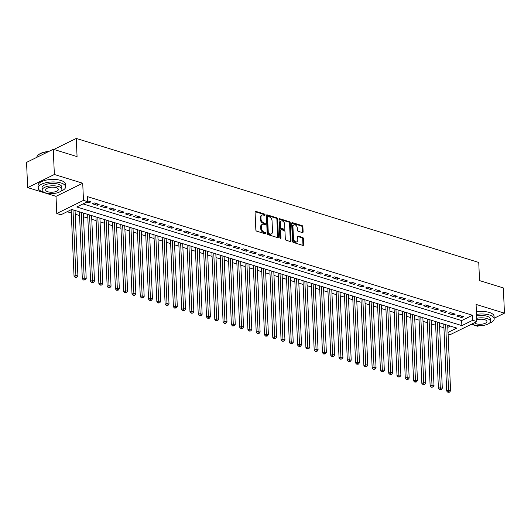 <?xml version="1.0" encoding="UTF-8"?>
<svg xmlns="http://www.w3.org/2000/svg" width="531" height="531" viewBox="0 0 531 531"><rect width="100%" height="100%" fill="white"/><g stroke="black" fill="none" stroke-linecap="round" stroke-linejoin="round"><path stroke-width="0.8" d="M265.069 214.896A0.757 0.518 63.9 0 0 264.471 214.026L255.836 211.365A1.082 0.737 63.9 0 0 255.398 211.384A1.082 0.737 63.9 0 0 255.066 212.108L255.842 229.93A1.082 0.737 63.9 0 0 256.699 231.171L265.334 233.832A0.757 0.518 63.9 0 0 265.274 232.445L264.159 232.1A3.451 2.356 63.9 0 1 261.418 228.131L261.352 226.644A3.451 2.356 63.9 0 1 262.433 224.347A3.451 2.356 63.9 0 1 263.814 224.281L264.936 224.626A0.757 0.518 63.9 0 0 264.869 223.239L263.754 222.894A3.451 2.356 63.9 0 1 261.013 218.925L260.947 217.438A3.451 2.356 63.9 0 1 262.029 215.135A3.451 2.356 63.9 0 1 263.416 215.068L264.531 215.413A0.757 0.518 63.9 0 0 265.069 214.896M264.345 215.354A0.757 0.518 63.9 0 0 263.748 214.378L255.119 211.723M265.148 233.779A0.757 0.518 63.9 0 0 264.551 232.804L263.436 232.459L264.159 232.1M264.75 224.567A0.757 0.518 63.9 0 0 264.153 223.591L263.031 223.246L263.754 222.894M302.351 232.585A1.082 0.737 63.9 0 0 302.783 232.565A1.082 0.737 63.9 0 0 303.121 231.848L302.902 226.843A1.082 0.737 63.9 0 0 302.046 225.602L292.455 222.648A1.082 0.737 63.9 0 0 292.023 222.668A1.082 0.737 63.9 0 0 291.685 223.385L292.462 241.213A1.082 0.737 63.9 0 0 293.318 242.455L302.909 245.408A1.082 0.737 63.9 0 0 303.34 245.388A1.082 0.737 63.9 0 0 303.679 244.672L303.413 238.631A1.082 0.737 63.9 0 0 302.557 237.39L298.455 236.122A1.082 0.737 63.9 0 0 298.024 236.142A1.082 0.737 63.9 0 0 297.685 236.866L297.818 239.859A2.887 1.971 63.9 0 1 296.915 241.784A2.887 1.971 63.9 0 1 294.698 241.193A2.887 1.971 63.9 0 1 293.464 238.519L292.953 226.783A2.887 1.971 63.9 0 1 293.855 224.865A2.887 1.971 63.9 0 1 296.072 225.449A2.887 1.971 63.9 0 1 297.3 228.124L297.387 230.082A1.082 0.737 63.9 0 0 298.243 231.324L302.351 232.585A1.082 0.737 63.9 0 0 302.398 232.2L302.179 227.195A1.082 0.737 63.9 0 0 301.323 225.954L291.738 223.007M83.015 203.917L461.645 320.571L472.477 315.255L472.696 320.299L476.838 321.574L450.129 334.689L448.098 334.059M53.259 149.264L54.361 174.493L27.652 187.602L26.55 162.38L53.259 149.264L77.068 156.605L76.272 138.438L478.75 262.44L479.539 280.6L503.348 287.935L504.45 313.164L476.088 304.422L476.838 321.574M27.652 187.602L56.014 196.344L82.723 183.228L54.361 174.493M82.723 183.228L83.473 200.386L87.608 201.661L76.783 206.977L461.87 325.616L472.696 320.299M472.477 315.255L87.389 196.616L87.608 201.661M277.62 219.057A1.082 0.737 63.9 0 0 276.764 217.816L267.173 214.856A1.082 0.737 63.9 0 0 266.741 214.882A1.082 0.737 63.9 0 0 266.403 215.599L267.179 233.428A1.082 0.737 63.9 0 0 268.036 234.669L277.627 237.622A1.082 0.737 63.9 0 0 278.065 237.603A1.082 0.737 63.9 0 0 278.397 236.879L277.62 219.057L276.897 219.409A1.082 0.737 63.9 0 0 276.04 218.168L266.456 215.214L267.173 214.856M279.81 218.752L289.402 221.706A1.082 0.737 63.9 0 1 290.258 222.947L291.041 240.775A1.082 0.737 63.9 0 1 290.703 241.492A1.082 0.737 63.9 0 1 290.271 241.519L286.163 240.251A1.082 0.737 63.9 0 1 285.306 239.01L284.994 231.781A1.082 0.737 63.9 0 0 284.138 230.54L281.417 229.704A1.082 0.737 63.9 0 0 280.979 229.724A1.082 0.737 63.9 0 0 280.647 230.441L280.972 237.968A0.757 0.518 63.9 0 1 279.837 237.616L279.04 219.495A1.082 0.737 63.9 0 1 279.379 218.772A1.082 0.737 63.9 0 1 279.81 218.752L279.1 219.104L288.685 222.064L289.402 221.706M471.309 324.288L477.741 326.273L478.975 325.669M494.169 318.208L504.45 313.164M86.805 202.059L89.049 202.749L90.854 201.86L87.575 200.851M99.138 204.415L94.166 202.882L92.361 203.771L97.332 205.298L99.138 204.415M107.415 206.964L102.45 205.437L100.644 206.32L105.609 207.853L107.415 206.964M115.698 209.519L110.727 207.986L108.921 208.869L113.893 210.402L115.698 209.519M123.982 212.068L119.01 210.535L117.205 211.424L122.176 212.958L123.982 212.068M132.259 214.617L127.294 213.09L125.489 213.973L130.453 215.506L132.259 214.617M140.542 217.172L135.571 215.639L133.766 216.529L138.737 218.055L140.542 217.172M148.826 219.721L143.855 218.195L142.049 219.077L147.021 220.611L148.826 219.721M157.103 222.277L152.138 220.743L150.333 221.626L155.298 223.159L157.103 222.277M165.387 224.825L160.415 223.292L158.61 224.182L163.581 225.708L165.387 224.825M173.67 227.374L168.699 225.848L166.893 226.73L171.865 228.264L173.67 227.374M181.947 229.93L176.982 228.396L175.177 229.286L180.142 230.812L181.947 229.93M190.231 232.478L185.259 230.952L183.454 231.835L188.425 233.368L190.231 232.478M198.508 235.034L193.543 233.501L191.737 234.383L196.709 235.917L198.508 235.034M206.791 237.583L201.826 236.049L200.021 236.939L204.986 238.465L206.791 237.583M215.075 240.131L210.103 238.605L208.298 239.488L213.27 241.021L215.075 240.131M223.352 242.687L218.387 241.154L216.582 242.043L221.553 243.57L223.352 242.687M231.635 245.236L226.671 243.709L224.865 244.592L229.83 246.125L231.635 245.236M239.919 247.791L234.948 246.258L233.142 247.141L238.114 248.674L239.919 247.791M248.196 250.34L243.231 248.807L241.426 249.696L246.397 251.223L248.196 250.34M256.48 252.889L251.515 251.362L249.709 252.245L254.674 253.778L256.48 252.889M264.763 255.444L259.792 253.911L257.986 254.8L262.958 256.327L264.763 255.444M273.04 257.993L268.075 256.466L266.27 257.349L271.241 258.882L273.04 257.993M281.324 260.548L276.359 259.015L274.554 259.898L279.518 261.431L281.324 260.548M289.607 263.097L284.636 261.564L282.831 262.453L287.802 263.98L289.607 263.097M297.884 265.646L292.92 264.119L291.114 265.002L296.086 266.535L297.884 265.646M306.168 268.201L301.203 266.668L299.398 267.558L304.363 269.084L306.168 268.201M314.452 270.75L309.48 269.217L307.675 270.106L312.646 271.64L314.452 270.75M322.729 273.306L317.764 271.772L315.958 272.655L320.93 274.188L322.729 273.306M331.012 275.854L326.047 274.321L324.242 275.211L329.207 276.737L331.012 275.854M339.296 278.403L334.324 276.877L332.519 277.759L337.49 279.293L339.296 278.403M347.573 280.959L342.608 279.425L340.802 280.315L345.774 281.842L347.573 280.959M355.856 283.508L350.885 281.974L349.086 282.864L354.051 284.397L355.856 283.508M364.14 286.056L359.168 284.53L357.363 285.412L362.334 286.946L364.14 286.056M372.417 288.612L367.452 287.079L365.647 287.968L370.618 289.495L372.417 288.612M380.7 291.161L375.729 289.634L373.93 290.517L378.895 292.05L380.7 291.161M388.984 293.716L384.013 292.183L382.207 293.066L387.179 294.599L388.984 293.716M397.261 296.265L392.296 294.732L390.491 295.621L395.462 297.154L397.261 296.265M405.545 298.814L400.573 297.287L398.774 298.17L403.739 299.703L405.545 298.814M413.828 301.369L408.857 299.836L407.051 300.725L412.023 302.252L413.828 301.369M422.105 303.918L417.14 302.391L415.335 303.274L420.306 304.807L422.105 303.918M430.389 306.473L425.417 304.94L423.619 305.823L428.583 307.356L430.389 306.473M438.672 309.022L433.701 307.489L431.895 308.378L436.867 309.905L438.672 309.022M446.949 311.571L441.984 310.044L440.179 310.927L445.151 312.46L446.949 311.571M455.233 314.126L450.261 312.593L448.463 313.482L453.428 315.009L455.233 314.126M456.74 316.031L461.711 317.565L463.517 316.675L458.545 315.149L456.74 316.031M67.132 211.71L71.28 212.991M75.216 214.199L79.557 215.54M83.5 216.754L87.841 218.088M91.777 219.303L96.124 220.644M100.06 221.858L104.401 223.193M108.344 224.407L112.685 225.748M116.621 226.956L120.968 228.297M124.904 229.511L129.245 230.846M133.188 232.06L137.529 233.401M141.465 234.616L145.813 235.95M149.749 237.165L154.09 238.505M158.032 239.713L162.373 241.054M166.309 242.269L170.657 243.603M174.593 244.818L178.934 246.158M182.876 247.373L187.217 248.707M191.153 249.922L195.501 251.263M199.437 252.471L203.778 253.811M207.721 255.026L212.061 256.36M215.998 257.575L220.345 258.916M224.281 260.13L228.622 261.464M232.565 262.679L236.906 264.02M240.842 265.228L245.189 266.569M249.125 267.783L253.466 269.117M257.409 270.332L261.75 271.673M265.686 272.888L270.033 274.222M273.969 275.436L278.31 276.777M282.253 277.985L286.594 279.326M290.53 280.541L294.878 281.875M298.814 283.089L303.155 284.43M307.097 285.645L311.438 286.979M315.374 288.194L319.722 289.528M323.658 290.742L327.999 292.083M331.941 293.298L336.282 294.632M340.218 295.847L344.566 297.187M348.502 298.395L352.843 299.736M356.786 300.951L361.126 302.285M365.062 303.5L369.41 304.84M373.346 306.055L377.687 307.389M381.63 308.604L385.971 309.945M389.907 311.153L394.254 312.493M398.19 313.708L402.531 315.042M406.474 316.257L410.815 317.598M414.751 318.812L419.098 320.147M423.034 321.361L427.375 322.702M431.318 323.91L435.659 325.251M439.595 326.465L443.943 327.8M447.806 327.368L450.368 326.107M76.272 138.438L53.843 149.45M448.025 332.413L456.813 328.098L71.731 209.453L60.906 214.77L56.764 213.495L83.473 200.386M56.014 196.344L56.764 213.495M461.645 320.571L461.87 325.616M89.049 202.749L88.982 201.289M97.332 205.298L97.266 203.838M105.609 207.853L105.55 206.393M113.893 210.402L113.826 208.942M122.176 212.958L122.11 211.491M130.453 215.506L130.394 214.046M138.737 218.055L138.671 216.595M147.021 220.611L146.954 219.15M155.298 223.159L155.238 221.699M163.581 225.708L163.515 224.248M171.865 228.264L171.798 226.803M180.142 230.812L180.082 229.352M188.425 233.368L188.359 231.901M196.709 235.917L196.643 234.456M204.986 238.465L204.926 237.005M213.27 241.021L213.203 239.561M221.553 243.57L221.487 242.109M229.83 246.125L229.77 244.658M238.114 248.674L238.047 247.214M246.397 251.223L246.331 249.762M254.674 253.778L254.614 252.318M262.958 256.327L262.891 254.867M271.241 258.882L271.175 257.416M279.518 261.431L279.459 259.971M287.802 263.98L287.736 262.52M296.086 266.535L296.019 265.075M304.363 269.084L304.303 267.624M312.646 271.64L312.58 270.173M320.93 274.188L320.863 272.728M329.207 276.737L329.147 275.277M337.49 279.293L337.424 277.832M345.774 281.842L345.708 280.381M354.051 284.397L353.991 282.93M362.334 286.946L362.268 285.486M370.618 289.495L370.552 288.034M378.895 292.05L378.835 290.59M387.179 294.599L387.112 293.139M395.462 297.154L395.396 295.687M403.739 299.703L403.679 298.243M412.023 302.252L411.956 300.792M420.306 304.807L420.24 303.347M428.583 307.356L428.524 305.896M436.867 309.905L436.801 308.445M445.151 312.46L445.084 311M453.428 315.009L453.368 313.549M461.711 317.565L461.645 316.098M262.029 215.135L261.305 215.493A3.451 2.356 63.9 0 0 260.23 217.79L260.947 217.438M263.031 223.246A3.451 2.356 63.9 0 1 260.296 219.276L260.23 217.79M262.433 224.347L261.71 224.706A3.451 2.356 63.9 0 0 260.628 227.002L261.352 226.644M263.436 232.459A3.451 2.356 63.9 0 1 260.694 228.489L260.628 227.002M277.627 237.622A1.082 0.737 63.9 0 0 277.68 237.238L276.897 219.409M268.128 216.522A0.757 0.518 63.9 0 0 267.591 217.04L268.274 232.684A0.757 0.518 63.9 0 0 268.872 233.554L270.047 233.919A3.451 2.356 63.9 0 0 271.434 233.852A3.451 2.356 63.9 0 0 272.516 231.549L272.045 220.856A3.451 2.356 63.9 0 0 269.303 216.887L268.128 216.522M267.405 216.874A0.757 0.518 63.9 0 0 266.867 217.391L267.591 217.04M271.434 233.852L270.71 234.204A3.451 2.356 63.9 0 1 269.33 234.271L268.148 233.912A0.757 0.518 63.9 0 1 267.551 233.043L266.867 217.391M290.265 241.512A1.082 0.737 63.9 0 0 290.318 241.134L289.541 223.305A1.082 0.737 63.9 0 0 288.685 222.064M280.979 229.724L280.262 230.076A1.082 0.737 63.9 0 0 279.923 230.793L280.249 238.319L280.972 237.968M284.662 224.281A2.887 1.971 63.9 0 0 283.435 221.606A2.887 1.971 63.9 0 0 281.218 221.015A2.887 1.971 63.9 0 0 280.315 222.94L280.494 227.076A1.082 0.737 63.9 0 0 281.35 228.317L284.078 229.153A1.082 0.737 63.9 0 0 284.51 229.133A1.082 0.737 63.9 0 0 284.848 228.416L284.662 224.281M281.218 221.015L280.494 221.374A2.887 1.971 63.9 0 0 279.591 223.292L280.315 222.94M284.51 229.133L283.786 229.485A1.082 0.737 63.9 0 1 283.355 229.505L280.633 228.669A1.082 0.737 63.9 0 1 279.777 227.427L279.591 223.292M293.855 224.865L293.132 225.217A2.887 1.971 63.9 0 0 292.229 227.135L292.953 226.783M296.915 241.784L296.192 242.136A2.887 1.971 63.9 0 1 293.982 241.545A2.887 1.971 63.9 0 1 292.747 238.877L292.229 227.135M302.902 245.408A1.082 0.737 63.9 0 0 302.955 245.023L302.697 238.983A1.082 0.737 63.9 0 0 301.84 237.742L297.738 236.481M71.134 209.745L74.041 276.253L75.847 275.37L77.918 276.007L75.057 210.482M72.986 209.838L75.979 277.136L75.263 277.494L76.809 277.394L75.979 277.136M77.918 276.007L76.809 277.394M75.263 277.494L74.041 276.253M38.225 154.999A13.414 5.297 -2.5 0 1 38.365 154.866A13.414 5.297 -2.5 0 1 48.879 151.415M48.447 151.627A13.74 5.429 177.5 0 0 38.073 155.125A13.74 5.429 177.5 0 0 36.845 157.322M60.733 191.226A13.74 5.429 177.5 0 0 65.632 186.793A13.74 5.429 177.5 0 0 60.926 182.963A13.74 5.429 177.5 0 0 46.111 182.677A13.74 5.429 177.5 0 0 38.172 187.994A13.74 5.429 177.5 0 0 42.878 191.817A13.74 5.429 177.5 0 0 43.442 191.983M65.632 186.793L65.525 184.27A13.74 5.429 177.5 0 0 60.813 180.44A13.74 5.429 177.5 0 0 45.998 180.155A13.74 5.429 177.5 0 0 38.059 185.465L38.172 187.994M42.122 190.144L42.015 187.821A9.897 3.909 -2.5 0 1 47.73 183.998A9.897 3.909 -2.5 0 1 58.397 184.204A9.897 3.909 -2.5 0 1 61.788 186.958L61.888 189.282A9.897 3.909 177.5 0 0 58.503 186.52A9.897 3.909 177.5 0 0 47.83 186.321A9.897 3.909 177.5 0 0 42.122 190.144A9.897 3.909 177.5 0 0 45.507 192.899A9.897 3.909 177.5 0 0 56.173 193.105A9.897 3.909 177.5 0 0 61.888 189.282M47.817 191.764A6.379 2.522 177.5 0 0 54.693 191.897A6.379 2.522 177.5 0 0 58.377 189.434A6.379 2.522 177.5 0 0 56.193 187.655A6.379 2.522 177.5 0 0 49.317 187.523A6.379 2.522 177.5 0 0 45.633 189.992A6.379 2.522 177.5 0 0 47.817 191.764M489.297 323.266A13.74 5.429 177.5 0 0 494.195 318.826A13.74 5.429 177.5 0 0 489.482 314.996A13.74 5.429 177.5 0 0 476.519 314.365M494.195 318.826L494.082 316.303A13.74 5.429 177.5 0 0 489.376 312.474A13.74 5.429 177.5 0 0 476.413 311.843M476.592 315.972A9.897 3.909 -2.5 0 1 486.96 316.237A9.897 3.909 -2.5 0 1 490.345 318.998L490.452 321.315A9.897 3.909 177.5 0 0 487.06 318.56A9.897 3.909 177.5 0 0 476.692 318.288M471.94 323.976A9.897 3.909 177.5 0 0 474.07 324.939A9.897 3.909 177.5 0 0 484.737 325.145A9.897 3.909 177.5 0 0 490.452 321.315M474.488 322.729A6.379 2.522 177.5 0 0 476.38 323.804A6.379 2.522 177.5 0 0 483.25 323.937A6.379 2.522 177.5 0 0 486.934 321.467A6.379 2.522 177.5 0 0 484.75 319.695A6.379 2.522 177.5 0 0 476.758 319.868M79.398 211.816L82.325 278.802L84.124 277.919L86.195 278.556L83.334 213.031M81.263 212.393L84.263 279.691L83.54 280.043L85.093 279.943L84.263 279.691M86.195 278.556L85.093 279.943M83.54 280.043L82.325 278.802M87.681 214.371L90.602 281.357L92.407 280.468L94.478 281.111L91.617 215.579M89.547 214.942L92.547 282.24L91.823 282.592L93.37 282.492L92.547 282.24M94.478 281.111L93.37 282.492M91.823 282.592L90.602 281.357M95.958 216.92L98.885 283.906L100.691 283.023L102.762 283.66L99.901 218.135M97.83 217.498L100.824 284.789L100.107 285.147L101.653 285.047L100.824 284.789M102.762 283.66L101.653 285.047M100.107 285.147L98.885 283.906M104.242 219.469L107.169 286.461L108.968 285.572L111.039 286.209L108.178 220.684M106.107 220.046L109.107 287.344L108.384 287.696L109.937 287.596L109.107 287.344M111.039 286.209L109.937 287.596M108.384 287.696L107.169 286.461M112.526 222.024L115.446 289.01L117.251 288.127L119.322 288.764L116.462 223.239M114.391 222.595L117.391 289.893L116.667 290.245L118.214 290.152L117.391 289.893M119.322 288.764L118.214 290.152M116.667 290.245L115.446 289.01M120.802 224.573L123.73 291.559L125.535 290.676L127.606 291.313L124.745 225.788M122.674 225.151L125.668 292.442L124.951 292.8L126.497 292.7L125.668 292.442M127.606 291.313L126.497 292.7M124.951 292.8L123.73 291.559M129.086 227.122L132.013 294.114L133.812 293.225L135.883 293.869L133.022 228.337M130.951 227.699L133.951 294.997L133.228 295.349L134.781 295.249L133.951 294.997M135.883 293.869L134.781 295.249M133.228 295.349L132.013 294.114M137.37 229.677L140.29 296.663L142.096 295.78L144.166 296.417L141.306 230.892M139.235 230.255L142.235 297.546L141.511 297.904L143.058 297.805L142.235 297.546M144.166 296.417L143.058 297.805M141.511 297.904L140.29 296.663M145.647 232.226L148.574 299.219L150.379 298.329L152.45 298.966L149.589 233.441M147.518 232.804L150.512 300.101L149.795 300.453L151.342 300.354L150.512 300.101M152.45 298.966L151.342 300.354M149.795 300.453L148.574 299.219M153.93 234.782L156.857 301.767L158.656 300.885L160.727 301.522L157.866 235.99M155.795 235.352L158.796 302.65L158.072 303.002L159.625 302.909L158.796 302.65M160.727 301.522L159.625 302.909M158.072 303.002L156.857 301.767M162.214 237.33L165.134 304.316L166.94 303.433L169.011 304.071L166.15 238.545M164.079 237.908L167.079 305.199L166.356 305.557L167.902 305.458L167.079 305.199M169.011 304.071L167.902 305.458M166.356 305.557L165.134 304.316M170.491 239.879L173.418 306.872L175.223 305.982L177.294 306.619L174.433 241.094M172.363 240.457L175.356 307.754L174.639 308.106L176.186 308.007L175.356 307.754M177.294 306.619L176.186 308.007M174.639 308.106L173.418 306.872M178.774 242.435L181.695 309.42L183.5 308.538L185.571 309.175L182.71 243.649M180.64 243.012L183.64 310.303L182.916 310.662L184.469 310.562L183.64 310.303M185.571 309.175L184.469 310.562M182.916 310.662L181.695 309.42M187.058 244.983L189.979 311.976L191.784 311.086L193.855 311.724L190.994 246.198M188.923 245.561L191.923 312.859L191.2 313.21L192.746 313.111L191.923 312.859M193.855 311.724L192.746 313.111M191.2 313.21L189.979 311.976M195.335 247.539L198.262 314.525L200.068 313.642L202.138 314.279L199.278 248.747M197.207 248.11L200.2 315.407L199.483 315.759L201.03 315.66L200.2 315.407M202.138 314.279L201.03 315.66M199.483 315.759L198.262 314.525M203.619 250.088L206.539 317.073L208.344 316.191L210.415 316.828L207.555 251.302M205.484 250.665L208.484 317.956L207.76 318.315L209.314 318.215L208.484 317.956M210.415 316.828L209.314 318.215M207.76 318.315L206.539 317.073M211.902 252.637L214.823 319.629L216.628 318.739L218.699 319.377L215.838 253.851M213.767 253.214L216.767 320.512L216.044 320.863L217.591 320.764L216.767 320.512M218.699 319.377L217.591 320.764M216.044 320.863L214.823 319.629M220.179 255.192L223.106 322.178L224.912 321.295L226.983 321.932L224.122 256.407M222.051 255.769L225.044 323.06L224.328 323.419L225.874 323.319L225.044 323.06M226.983 321.932L225.874 323.319M224.328 323.419L223.106 322.178M228.463 257.741L231.383 324.733L233.189 323.844L235.26 324.481L232.399 258.955M230.328 258.318L233.328 325.616L232.605 325.968L234.158 325.868L233.328 325.616M235.26 324.481L234.158 325.868M232.605 325.968L231.383 324.733M236.74 260.296L239.667 327.282L241.472 326.399L243.543 327.036L240.682 261.504M238.611 260.867L241.612 328.165L240.888 328.516L242.435 328.417L241.612 328.165M243.543 327.036L242.435 328.417M240.888 328.516L239.667 327.282M245.023 262.845L247.95 329.831L249.756 328.948L251.827 329.585L248.966 264.06M246.895 263.422L249.889 330.713L249.172 331.072L250.718 330.972L249.889 330.713M251.827 329.585L250.718 330.972M249.172 331.072L247.95 329.831M253.307 265.394L256.227 332.386L258.033 331.497L260.104 332.134L257.243 266.608M255.172 265.971L258.172 333.269L257.449 333.621L259.002 333.521L258.172 333.269M260.104 332.134L259.002 333.521M257.449 333.621L256.227 332.386M261.584 267.949L264.511 334.935L266.316 334.052L268.387 334.689L265.527 269.164M263.456 268.527L266.456 335.818L265.732 336.176L267.279 336.077L266.456 335.818M268.387 334.689L267.279 336.077M265.732 336.176L264.511 334.935M269.867 270.498L272.795 337.49L274.6 336.601L276.671 337.238L273.81 271.713M271.739 271.075L274.733 338.373L274.016 338.725L275.562 338.625L274.733 338.373M276.671 337.238L275.562 338.625M274.016 338.725L272.795 337.49M278.151 273.053L281.072 340.039L282.877 339.15L284.948 339.794L282.087 274.261M280.016 273.624L283.016 340.922L282.293 341.274L283.846 341.174L283.016 340.922M284.948 339.794L283.846 341.174M282.293 341.274L281.072 340.039M286.428 275.602L289.355 342.588L291.161 341.705L293.231 342.342L290.371 276.817M288.3 276.18L291.3 343.471L290.576 343.829L292.123 343.73L291.3 343.471M293.231 342.342L292.123 343.73M290.576 343.829L289.355 342.588M294.712 278.151L297.639 345.143L299.444 344.254L301.515 344.891L298.654 279.366M296.583 278.729L299.577 346.026L298.86 346.378L300.407 346.278L299.577 346.026M301.515 344.891L300.407 346.278M298.86 346.378L297.639 345.143M302.995 280.707L305.916 347.692L307.721 346.809L309.792 347.447L306.931 281.921M304.86 281.277L307.861 348.575L307.137 348.933L308.69 348.834L307.861 348.575M309.792 347.447L308.69 348.834M307.137 348.933L305.916 347.692M311.272 283.255L314.199 350.248L316.005 349.358L318.076 349.995L315.215 284.47M313.144 283.833L316.144 351.13L315.421 351.482L316.967 351.383L316.144 351.13M318.076 349.995L316.967 351.383M315.421 351.482L314.199 350.248M319.556 285.811L322.483 352.796L324.288 351.907L326.359 352.551L323.498 287.019M321.428 286.382L324.421 353.679L323.704 354.031L325.251 353.931L324.421 353.679M326.359 352.551L325.251 353.931M323.704 354.031L322.483 352.796M327.839 288.36L330.76 355.345L332.565 354.462L334.636 355.1L331.775 289.574M329.705 288.937L332.705 356.228L331.981 356.586L333.534 356.487L332.705 356.228M334.636 355.1L333.534 356.487M331.981 356.586L330.76 355.345M336.116 290.908L339.043 357.901L340.849 357.011L342.92 357.648L340.059 292.123M337.988 291.486L340.988 358.783L340.265 359.135L341.811 359.036L340.988 358.783M342.92 357.648L341.811 359.036M340.265 359.135L339.043 357.901M344.4 293.464L347.327 360.449L349.132 359.567L351.203 360.204L348.343 294.678M346.272 294.035L349.265 361.332L348.548 361.691L350.095 361.591L349.265 361.332M351.203 360.204L350.095 361.591M348.548 361.691L347.327 360.449M352.684 296.013L355.604 362.998L357.409 362.115L359.48 362.753L356.62 297.227M354.549 296.59L357.549 363.888L356.825 364.239L358.379 364.14L357.549 363.888M359.48 362.753L358.379 364.14M356.825 364.239L355.604 362.998M360.961 298.568L363.888 365.554L365.693 364.664L367.764 365.308L364.903 299.776M362.832 299.139L365.832 366.436L365.109 366.788L366.655 366.689L365.832 366.436M367.764 365.308L366.655 366.689M365.109 366.788L363.888 365.554M369.244 301.117L372.171 368.102L373.977 367.22L376.048 367.857L373.187 302.331M371.116 301.694L374.109 368.985L373.393 369.344L374.939 369.244L374.109 368.985M376.048 367.857L374.939 369.244M373.393 369.344L372.171 368.102M377.528 303.666L380.448 370.658L382.254 369.768L384.325 370.406L381.464 304.88M379.393 304.243L382.393 371.541L381.67 371.892L383.223 371.793L382.393 371.541M384.325 370.406L383.223 371.793M381.67 371.892L380.448 370.658M385.805 306.221L388.732 373.207L390.537 372.324L392.608 372.961L389.747 307.436M387.676 306.792L390.677 374.089L389.953 374.441L391.5 374.348L390.677 374.089M392.608 372.961L391.5 374.348M389.953 374.441L388.732 373.207M394.088 308.77L397.015 375.756L398.821 374.873L400.892 375.51L398.024 309.985M395.96 309.347L398.954 376.645L398.237 376.997L399.783 376.897L398.954 376.645M400.892 375.51L399.783 376.897M398.237 376.997L397.015 375.756M402.372 311.319L405.292 378.311L407.098 377.422L409.169 378.065L406.308 312.533M404.237 311.896L407.237 379.194L406.514 379.546L408.067 379.446L407.237 379.194M409.169 378.065L408.067 379.446M406.514 379.546L405.292 378.311M410.649 313.874L413.576 380.86L415.381 379.977L417.452 380.614L414.592 315.089M412.521 314.452L415.521 381.743L414.797 382.101L416.344 382.001L415.521 381.743M417.452 380.614L416.344 382.001M414.797 382.101L413.576 380.86M418.932 316.423L421.86 383.415L423.665 382.526L425.736 383.163L422.868 317.638M420.804 317L423.798 384.298L423.074 384.65L424.627 384.55L423.798 384.298M425.736 383.163L424.627 384.55M423.074 384.65L421.86 383.415M427.216 318.978L430.137 385.964L431.942 385.081L434.013 385.718L431.152 320.186M429.081 319.549L432.081 386.847L431.358 387.199L432.911 387.106L432.081 386.847M434.013 385.718L432.911 387.106M431.358 387.199L430.137 385.964M435.493 321.527L438.42 388.513L440.226 387.63L442.296 388.267L439.436 322.742M437.365 322.105L440.365 389.396L439.641 389.754L441.188 389.654L440.365 389.396M442.296 388.267L441.188 389.654M439.641 389.754L438.42 388.513M443.777 324.076L446.704 391.068L448.509 390.179L450.58 390.816L447.713 325.291M445.648 324.653L448.642 391.951L447.918 392.303L449.472 392.203L448.642 391.951M450.58 390.816L449.472 392.203M447.918 392.303L446.704 391.068M263.748 214.378L264.471 214.026M264.551 232.804L265.274 232.445M264.153 223.591L264.869 223.239M260.296 219.276L261.013 218.925M260.694 228.489L261.418 228.131M255.119 211.716L255.836 211.365M277.68 237.238L278.397 236.879M276.04 218.168L276.764 217.816M267.551 233.043L268.274 232.684M268.148 233.912L268.872 233.554M269.33 234.271L270.047 233.919M289.541 223.305L290.258 222.947M290.318 241.134L291.041 240.775M279.923 230.793L280.647 230.441M279.777 227.427L280.494 227.076M280.633 228.669L281.35 228.317M283.355 229.505L284.078 229.153M292.747 238.877L293.464 238.519M297.738 236.474L298.455 236.122M301.84 237.742L302.557 237.39M302.697 238.983L303.413 238.631M302.955 245.023L303.679 244.672M291.738 223L292.455 222.648M301.323 225.954L302.046 225.602M302.179 227.195L302.902 226.843M302.398 232.2L303.121 231.848M267.1 216.894L267.823 216.535"/></g></svg>

